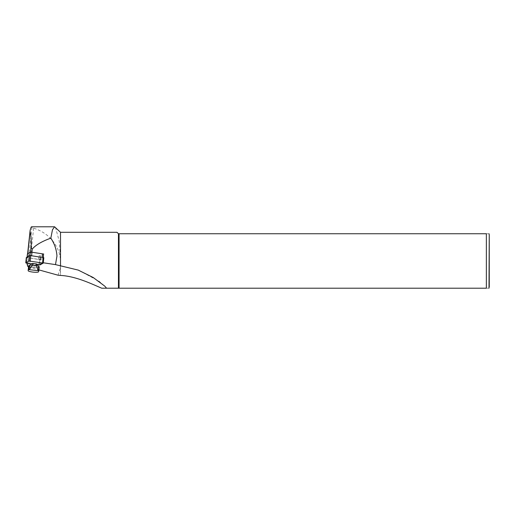 <?xml version="1.0" encoding="UTF-8"?>
<svg xmlns="http://www.w3.org/2000/svg" width="515" height="515" viewBox="0 0 515 515"><rect width="100%" height="100%" fill="white"/><g stroke="black" fill="none" stroke-linecap="round" stroke-linejoin="round"><path stroke-width="0.39" stroke-dasharray="2.58 1.93" d="M40.254 259.348L40.633 255.743L40.279 255.936L39.352 264.607L26.664 262.702L27.591 254.03L28.473 254.165L28.093 257.777L38.561 259.348L40.254 259.348L43.041 257.809L43.472 254.178M39.352 264.607L42.797 262.708L43.35 257.519M38.561 259.348L38.94 255.736L40.633 255.743M40.279 255.936L38.94 255.736M28.473 254.165L27.598 253.953A5.794 0.998 -173.9 0 0 27.591 253.985A5.794 0.998 -173.9 0 0 27.591 254.03A5.794 0.998 -173.9 0 0 27.598 254.056L27.591 254.03M58.015 275.203L60.39 268.154L60.39 275.435M60.39 268.154L60.506 259.277L59.231 252.878C54.822 240.473 46.292 232.239 33.636 228.177L31.582 226.793M55.433 227.218L59.231 241.181L60.358 257.436M43.125 253.947L31.917 252.266L30.507 252.26L27.784 253.766A5.794 0.998 -173.9 0 0 27.598 253.953L27.482 253.882M60.506 266.686L60.506 275.422M60.506 232.297L60.506 259.277M118.444 233.746L118.444 288.207L486.353 288.207L486.353 233.746C490.293 233.746 490.293 233.746 486.353 233.746L118.444 233.746L116.995 232.297M101.719 288.207L118.444 288.207M29.844 265.315L37.692 266.21L29.844 265.315L28.808 266.776A5.214 0.901 6.1 0 1 28.595 266.519M43.286 262.779L42.797 262.708M28.544 266.97L38.915 269.899M26.664 262.702L26.806 263.165M486.353 288.207C490.293 288.207 490.293 288.207 486.353 288.207M119.068 233.746L119.068 288.207M39.237 266.867L38.96 267.626A5.214 0.901 6.1 0 1 38.535 267.89L37.692 266.21M37.659 264.42L31.312 263.699M29.175 266.5L28.808 266.776L38.535 267.89L29.175 266.5M43.118 257.481L31.595 255.846L29.902 255.839L27.108 257.378L27.153 257.004M28.093 257.777L27.108 257.378M26.349 257.519L39.372 259.56L40.498 259.566L43.827 257.712M31.248 263.828L37.724 264.8M30.102 230.604L27.598 254.056M31.956 227.315L27.778 266.442M33.636 228.177L29.464 267.279M30.263 265.315L38.219 266.223M38.509 271.823L38.96 267.626M37.859 265.586L30.816 264.781M38.792 264.961L39.372 259.56M39.925 264.968L40.498 259.566M43.26 262.779L43.794 257.745M26.432 263.107L27.012 257.706M78.859 270.336L99.009 281.216L104.706 286.095M38.471 267.897L28.859 266.796M27.108 257.03L27.063 257.429"/><path stroke-width="0.77" d="M43.35 257.519L43.472 254.178M43.724 254.037L43.125 253.947L43.427 254.204M54.558 226.793L31.582 226.793C31.183 226.819 30.694 228.087 30.102 230.604L30.134 231.744C30.997 235.213 31.351 239.9 31.196 245.803C30.945 247.458 31.299 248.545 32.265 249.06C35.69 245.018 41.876 241.387 50.824 238.162C54.474 243.608 56.521 249.563 56.965 256.026L55.491 264.613L78.216 270.092L93.273 277.546L104.706 286.095L106.605 288.207L101.719 288.207C91.606 283.887 76.033 276.272 60.506 275.422L58.015 275.203L38.915 269.899M30.102 230.604L27.623 253.695M50.824 238.162L52.479 229.754L54.584 226.793L60.506 232.297L60.506 266.081M119.068 288.207L119.068 233.746L486.353 233.746L486.353 288.207C490.293 288.207 490.293 288.207 486.353 288.207L106.605 288.207M118.444 288.207L118.444 233.746L119.068 233.746M60.506 232.297L116.995 232.297L118.444 233.746M55.491 264.613L42.797 262.708M26.664 262.702L27.778 266.442L28.544 266.97M489.25 287.048L489.25 234.904L489.005 288.207M486.353 233.746C490.293 233.746 490.293 233.746 486.353 233.746M28.434 269.879A3.476 0.599 6.1 0 1 29.001 269.641L38.432 270.723A3.476 0.599 6.1 0 1 38.792 271.038L38.509 271.823A5.214 0.901 6.1 0 1 33.018 272.107A5.214 0.901 6.1 0 1 28.145 270.678A5.214 0.901 6.1 0 1 28.158 270.645L28.879 265.682A3.476 0.599 6.1 0 1 29.452 265.444L29.001 269.641M38.792 271.038A3.476 0.599 6.1 0 1 38.786 271.064L39.237 266.841A3.476 0.599 6.1 0 1 39.237 266.867L38.792 271.012M28.595 266.519A5.214 0.901 6.1 0 1 28.595 266.48A5.214 0.901 6.1 0 1 28.602 266.442L28.879 265.682M32.593 263.493L36.623 263.95L36.436 265.65L32.413 265.193L32.593 263.493L31.312 263.699L30.263 265.315L29.452 265.444M38.432 270.723L38.876 266.519L38.219 266.223L37.659 264.42L36.623 263.95M38.876 266.519A3.476 0.599 6.1 0 1 39.237 266.841M29.419 269.577L32.413 265.193M36.436 265.65L38.091 270.568M27.482 253.882L30.288 252.228L31.982 252.234L43.125 253.947M37.724 264.8L39.925 264.968L43.247 263.114L43.827 257.712L30.778 255.627L29.651 255.627L26.349 257.519M43.247 263.114L29.078 261.028L25.75 262.882L31.248 263.828M32.265 249.06L31.924 252.228M30.134 231.744L27.804 253.599M31.196 245.803L30.52 252.17M28.602 266.442L28.158 270.645M29.928 255.575L30.288 252.228M31.602 255.749L31.982 252.234M42.069 257.32L42.449 253.805M27.153 257.004L27.495 253.766M42.565 262.882L43.472 254.146M30.205 261.028L30.778 255.627M29.078 261.028L29.651 255.627M25.782 262.843L26.355 257.442M78.216 270.092L78.859 270.336M489.005 233.746L489.25 234.904M28.145 270.678L28.595 266.48M27.45 253.824L27.108 257.03M26.329 257.474L25.75 262.882"/></g></svg>
